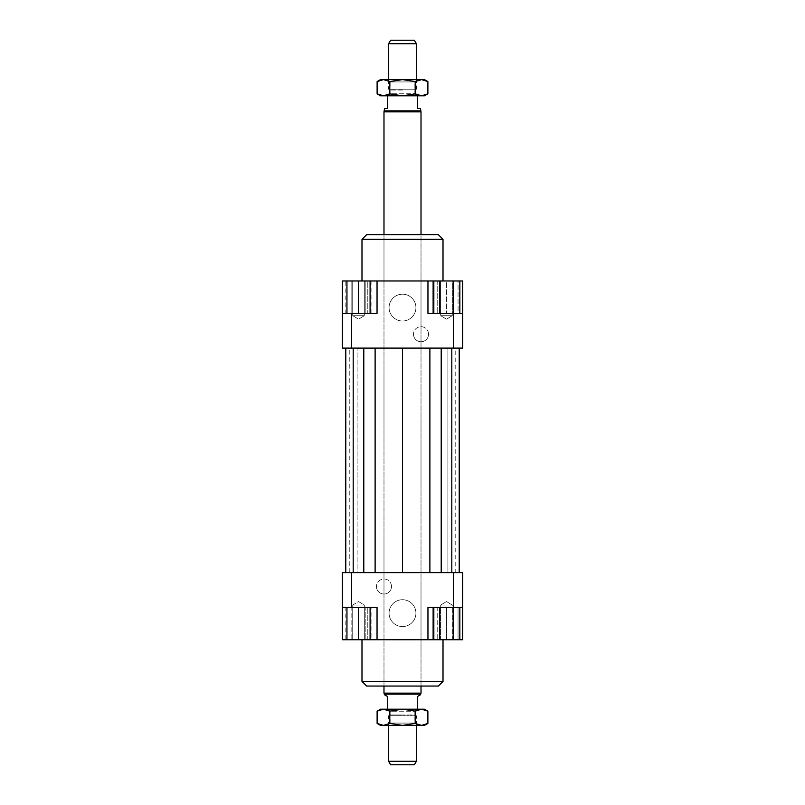 <?xml version="1.0" encoding="UTF-8"?>
<svg xmlns="http://www.w3.org/2000/svg" width="805" height="805" viewBox="0 0 805 805"><rect width="100%" height="100%" fill="white"/><g stroke="black" fill="none" stroke-linecap="round" stroke-linejoin="round"><path stroke-width="0.6" stroke-dasharray="4.03 3.02" d="M414.998 95.805L390.002 95.805L414.998 95.805L414.998 90.019L416.386 89.214L402.5 89.214L416.386 89.214L416.386 79.604M402.5 89.214L388.614 89.214L402.5 89.214M388.614 79.604L388.614 89.214L390.002 90.019L390.002 95.805M388.614 43.722L416.386 43.722M402.5 90.019L390.002 90.019L402.5 90.019M420.441 110.849L384.559 110.849M384.559 108.534L387.457 108.534L387.457 95.805L417.543 95.805L387.457 95.805M417.543 95.805L417.543 108.534L420.441 108.534M421.015 111.855L383.985 111.855M421.015 686.051L421.015 234.688L383.985 234.688L383.985 686.051L421.015 686.051L421.015 234.688L383.985 234.688L383.985 686.051L421.015 686.051M421.015 693.145L383.985 693.145M420.441 694.152L384.559 694.152M416.386 725.396L416.386 715.786L414.998 714.981L402.5 714.981L414.998 714.981L414.998 709.195L390.002 709.195L390.002 714.981L402.5 714.981L390.002 714.981L388.614 715.786L388.614 725.396M416.386 761.278L388.614 761.278M388.614 715.786L416.386 715.786L388.614 715.786M420.441 694.796L417.543 696.466L417.543 709.195L387.457 709.195L387.457 696.466L384.559 694.796M414.384 40.25L390.616 40.25M390.616 764.75L414.384 764.75M387.457 709.195L417.543 709.195M390.002 709.195L414.998 709.195M415.923 613.138A13.423 13.423 0 0 0 402.5 599.715A13.423 13.423 0 0 0 389.077 613.138A13.423 13.423 0 0 1 402.5 599.715A13.423 13.423 0 0 1 415.923 613.138A13.423 13.423 0 0 1 402.5 626.562A13.423 13.423 0 0 1 389.077 613.138A13.423 13.423 0 0 0 402.5 626.562A13.423 13.423 0 0 0 415.923 613.138M415.923 307.601A13.423 13.423 0 0 0 402.5 294.177A13.423 13.423 0 0 0 389.077 307.601A13.423 13.423 0 0 1 402.5 294.177A13.423 13.423 0 0 1 415.923 307.601A13.423 13.423 0 0 1 402.5 321.024A13.423 13.423 0 0 1 389.077 307.601A13.423 13.423 0 0 0 402.5 321.024A13.423 13.423 0 0 0 415.923 307.601M391.502 586.523A7.527 7.527 0 0 0 383.985 578.996A7.527 7.527 0 0 0 376.458 586.523A7.527 7.527 0 0 1 383.985 578.996A7.527 7.527 0 0 1 391.502 586.523A7.527 7.527 0 0 1 383.985 594.04A7.527 7.527 0 0 1 376.458 586.523A7.527 7.527 0 0 0 383.985 594.04A7.527 7.527 0 0 0 391.502 586.523M428.542 334.216A7.527 7.527 0 0 0 421.015 326.689A7.527 7.527 0 0 0 413.498 334.216A7.527 7.527 0 0 1 421.015 326.689A7.527 7.527 0 0 1 428.542 334.216A7.527 7.527 0 0 1 421.015 341.743A7.527 7.527 0 0 1 413.498 334.216A7.527 7.527 0 0 0 421.015 341.743A7.527 7.527 0 0 0 428.542 334.216M364.303 639.754L352.731 639.754L352.731 605.038L364.303 605.038L364.303 639.754L352.731 639.754L364.303 639.754L352.731 639.754L352.731 605.038L358.517 601.556L364.303 605.038L352.731 605.038L358.517 605.038L352.731 605.038L358.517 601.556L364.303 605.038L358.517 605.038L364.303 605.038L364.303 639.754M446.483 639.754L452.269 639.754L440.697 639.754L452.269 639.754L452.269 605.038L440.697 605.038L446.483 605.038L440.697 605.038L440.697 639.754L446.483 639.754L446.483 607.352L434.901 607.352L458.055 607.352L446.483 607.352L446.483 639.754L434.901 639.754L434.901 607.352L434.901 639.754L458.055 639.754L458.055 607.352L458.055 639.754L446.483 639.754M440.697 605.038L452.269 605.038L446.483 601.556L440.697 605.038L446.483 601.556L452.269 605.038L452.269 639.754L440.697 639.754L440.697 605.038M364.303 280.975L352.731 280.975L352.731 315.701L364.303 315.701L352.731 315.701L358.517 319.172L364.303 315.701L364.303 280.975L358.517 280.975L364.303 280.975L364.303 315.701L358.517 315.701L364.303 315.701L358.517 319.172L352.731 315.701L358.517 315.701L352.731 315.701L352.731 280.975L364.303 280.975M446.483 280.975L440.697 280.975L452.269 280.975L452.269 315.701L440.697 315.701L452.269 315.701L440.697 315.701L452.269 315.701L446.483 319.172L440.697 315.701L440.697 280.975L452.269 280.975L440.697 280.975L440.697 315.701L446.483 319.172L452.269 315.701L452.269 280.975L446.483 280.975L458.055 280.975L458.055 313.387L434.901 313.387L458.055 313.387L458.055 280.975L446.483 280.975L446.483 313.387L446.483 280.975L434.901 280.975L446.483 280.975M370.994 639.754L443.012 639.754L370.994 639.754M361.988 681.422L443.012 681.422M370.994 280.975L443.012 280.975L370.994 280.975M443.012 239.316L361.988 239.316M366.627 234.688L438.373 234.688M438.373 686.051L366.627 686.051M453.426 313.387L462.684 313.387L462.684 348.102L453.426 348.102L453.426 313.387L427.958 313.387L462.684 313.387L427.958 313.387L427.958 280.975L427.958 313.387L427.958 280.975L437.216 280.975L437.216 313.387L437.216 280.975L433.12 280.975L439.802 280.975L439.802 313.387L433.12 313.387L453.165 313.387L439.802 313.387M453.426 348.102L342.316 348.102L342.316 313.387L351.574 313.387L351.574 348.102M351.574 313.387L377.042 313.387L377.042 280.975L427.958 280.975M342.316 313.387L342.316 280.975L370.099 280.975L367.784 280.975L367.784 313.387L342.316 313.387L377.042 313.387L367.784 313.387L367.784 280.975L377.042 280.975L377.042 313.387L377.042 280.975M351.835 313.387L371.88 313.387L345.154 313.387L351.835 313.387L351.835 280.975L365.198 280.975L351.835 280.975L351.835 313.387M453.426 607.352L453.426 572.627L462.684 572.627L462.684 607.352L427.958 607.352L427.958 639.754L377.042 639.754L377.042 607.352L367.784 607.352L377.042 607.352L377.042 639.754L367.784 639.754L367.784 607.352L367.784 639.754L370.099 639.754L370.099 607.352L346.945 607.352L370.099 607.352M377.042 639.754L377.042 607.352L342.316 607.352L367.784 607.352L342.316 607.352L342.316 572.627L453.426 572.627M455.217 572.627L447.882 572.627L455.217 572.627L455.217 348.102L447.882 348.102L447.882 572.627L459.212 572.627L447.882 572.627L447.882 348.102L455.217 348.102M451.806 572.627L441.21 572.627L451.806 572.627L451.806 348.102L459.212 348.102L459.212 572.627L459.212 348.102L441.21 348.102L441.21 572.627L429.88 572.627L441.21 572.627M402.5 572.627L429.88 572.627L375.12 572.627L402.5 572.627L402.5 348.102L429.88 348.102L429.88 572.627M363.79 572.627L375.12 572.627L353.194 572.627L363.79 572.627L363.79 348.102L345.788 348.102L357.118 348.102L349.783 348.102L357.118 348.102L357.118 572.627L345.788 572.627L357.118 572.627L349.783 572.627L357.118 572.627L357.118 348.102L345.788 348.102L363.79 348.102M351.574 572.627L351.574 607.352M439.802 607.352L459.846 607.352L439.802 607.352L439.802 639.754L433.12 639.754L437.216 639.754L437.216 607.352L427.958 607.352L437.216 607.352L437.216 639.754L462.684 639.754L462.684 607.352L437.216 607.352L462.684 607.352M439.802 639.754L459.846 639.754L427.958 639.754L427.958 607.352L427.958 639.754M453.165 313.387L459.846 313.387L453.165 313.387L453.165 280.975L439.802 280.975M346.945 313.387L370.099 313.387L346.945 313.387L346.945 280.975M462.684 313.387L462.684 280.975L437.216 280.975L453.165 280.975M371.88 639.754L351.835 639.754L351.835 607.352L365.198 607.352L345.154 607.352L351.835 607.352L351.835 639.754L365.198 639.754L365.198 607.352L371.88 607.352L365.198 607.352L365.198 639.754L371.88 639.754L371.88 607.352M358.517 280.975L358.517 313.387M370.099 280.975L370.099 313.387M434.901 280.975L434.901 313.387L434.901 280.975M365.198 280.975L365.198 313.387L365.198 280.975L371.88 280.975L365.198 280.975M371.88 280.975L371.88 313.387M345.154 280.975L351.835 280.975L345.154 280.975L345.154 313.387M342.316 607.352L342.316 639.754L367.784 639.754L346.945 639.754L346.945 607.352M346.945 639.754L358.517 639.754L358.517 607.352M358.517 639.754L370.099 639.754M453.165 639.754L453.165 607.352M345.154 639.754L351.835 639.754L345.154 639.754L345.154 607.352M441.21 348.102L451.806 348.102M349.783 572.627L349.783 348.102M402.5 348.102L429.88 348.102M345.788 572.627L345.788 348.102M459.212 348.102L459.212 572.627M353.194 348.102L353.194 572.627M375.12 348.102L375.12 572.627M416.97 725.396L388.03 725.396L390.063 723.071L414.937 723.071L416.97 725.396L388.03 725.396M390.063 723.071L390.063 711.228L414.937 711.228L414.937 723.071L390.063 723.071M388.03 709.195L416.97 709.195L388.03 709.195L390.063 711.228L414.937 711.228L416.97 709.195M424.487 709.195L380.513 709.195M427.888 723.433L421.548 725.396L424.487 725.396M415.199 723.433L402.5 725.396L421.548 725.396L415.199 723.433L415.199 711.157L421.548 709.195L427.888 711.157M402.5 725.396L389.801 723.433L383.452 725.396L402.5 725.396M380.513 725.396L383.452 725.396L377.112 723.433M377.112 711.157L383.452 709.195L389.801 711.157L402.5 709.195L415.199 711.157M389.801 711.157L389.801 723.433M427.888 93.843L421.548 95.805L424.487 95.805M380.513 95.805L383.452 95.805L377.112 93.843M377.112 81.567L383.452 79.604L380.513 79.604M424.487 79.604L421.548 79.604L427.888 81.567M416.97 79.604L388.03 79.604L390.063 81.929L414.937 81.929L416.97 79.604L388.03 79.604M390.063 81.929L390.063 93.772L414.937 93.772L414.937 81.929L390.063 81.929M388.03 95.805L416.97 95.805L388.03 95.805L390.063 93.772L414.937 93.772L416.97 95.805M383.452 95.805L421.548 95.805L415.199 93.843L402.5 95.805L389.801 93.843L383.452 95.805M383.452 79.604L389.801 81.567L402.5 79.604L383.452 79.604M402.5 79.604L415.199 81.567L421.548 79.604L402.5 79.604M415.199 93.843L415.199 81.567M389.801 93.843L389.801 81.567"/><path stroke-width="1.21" d="M416.386 79.604L416.386 43.722L388.614 43.722L388.614 79.604M421.015 234.688L421.015 111.855L420.441 108.534L417.543 108.534L417.543 95.805M387.457 95.805L387.457 108.534L384.559 108.534L383.985 111.855L383.985 234.688M417.543 709.195L417.543 696.466L420.441 694.796L421.015 693.145L421.015 686.051M383.985 686.051L383.985 693.145L384.559 694.796L387.457 696.466L387.457 709.195M388.614 725.396L388.614 761.278L416.386 761.278L416.386 725.396M388.614 43.722L390.616 40.25L414.384 40.25L416.386 43.722M416.386 761.278L414.384 764.75L390.616 764.75L388.614 761.278M384.559 694.152L420.441 694.152M383.985 693.145L421.015 693.145M383.985 111.855L421.015 111.855M384.559 110.849L420.441 110.849M361.988 639.754L361.988 681.422L366.627 686.051L438.373 686.051L443.012 681.422L443.012 639.754M443.012 681.422L361.988 681.422M443.012 280.975L443.012 239.316L438.373 234.688L366.627 234.688L361.988 239.316L361.988 280.975M361.988 239.316L443.012 239.316M342.316 607.352L351.574 607.352L351.574 572.627L342.316 572.627L342.316 639.754L346.945 639.754L346.945 607.352M351.574 607.352L377.042 607.352L377.042 639.754L427.958 639.754L427.958 607.352L462.684 607.352L462.684 572.627L453.426 572.627L453.426 607.352M453.426 572.627L351.574 572.627M462.684 607.352L462.684 639.754L459.846 639.754L459.846 607.352M427.958 639.754L433.12 639.754L433.12 607.352M370.099 607.352L370.099 639.754L377.042 639.754M462.684 313.387L453.426 313.387L453.426 348.102L462.684 348.102L462.684 280.975L459.846 280.975L459.846 313.387M453.426 313.387L427.958 313.387L427.958 280.975L377.042 280.975L377.042 313.387L342.316 313.387L342.316 348.102L351.574 348.102L351.574 313.387M351.574 348.102L453.426 348.102M342.316 313.387L342.316 280.975L346.945 280.975L346.945 313.387M453.165 313.387L453.165 280.975L427.958 280.975M377.042 280.975L370.099 280.975L370.099 313.387M346.945 280.975L370.099 280.975M358.517 280.975L358.517 313.387M439.802 280.975L439.802 313.387M433.12 280.975L433.12 313.387M453.165 280.975L459.846 280.975M370.099 639.754L358.517 639.754L358.517 607.352M358.517 639.754L346.945 639.754M459.846 639.754L439.802 639.754L439.802 607.352M453.165 639.754L453.165 607.352M439.802 639.754L433.12 639.754M375.12 348.102L375.12 572.627M402.5 348.102L402.5 572.627M363.79 348.102L363.79 572.627M353.194 348.102L353.194 572.627M345.788 348.102L345.788 572.627M459.212 348.102L459.212 572.627M451.806 348.102L451.806 572.627M441.21 348.102L441.21 572.627M429.88 348.102L429.88 572.627M424.487 709.195L427.888 711.157L421.548 709.195L424.487 709.195M377.112 711.157L380.513 709.195L383.452 709.195L377.112 711.157L377.112 723.433L383.452 725.396L380.513 725.396L377.112 723.433M427.888 723.433L424.487 725.396L421.548 725.396L427.888 723.433L427.888 711.157M383.452 709.195L421.548 709.195L415.199 711.157L402.5 709.195L389.801 711.157L383.452 709.195M383.452 725.396L389.801 723.433L402.5 725.396L383.452 725.396M402.5 725.396L415.199 723.433L421.548 725.396L402.5 725.396M415.199 711.157L415.199 723.433M389.801 711.157L389.801 723.433M427.888 93.843L421.548 95.805L402.5 95.805L415.199 93.843L421.548 95.805L424.487 95.805L427.888 93.843L427.888 81.567L424.487 79.604L421.548 79.604L415.199 81.567L402.5 79.604L421.548 79.604L427.888 81.567M377.112 93.843L380.513 95.805L383.452 95.805L389.801 93.843L402.5 95.805L383.452 95.805L377.112 93.843L377.112 81.567L380.513 79.604L402.5 79.604L389.801 81.567L383.452 79.604L377.112 81.567M389.801 93.843L389.801 81.567M415.199 93.843L415.199 81.567"/></g></svg>
